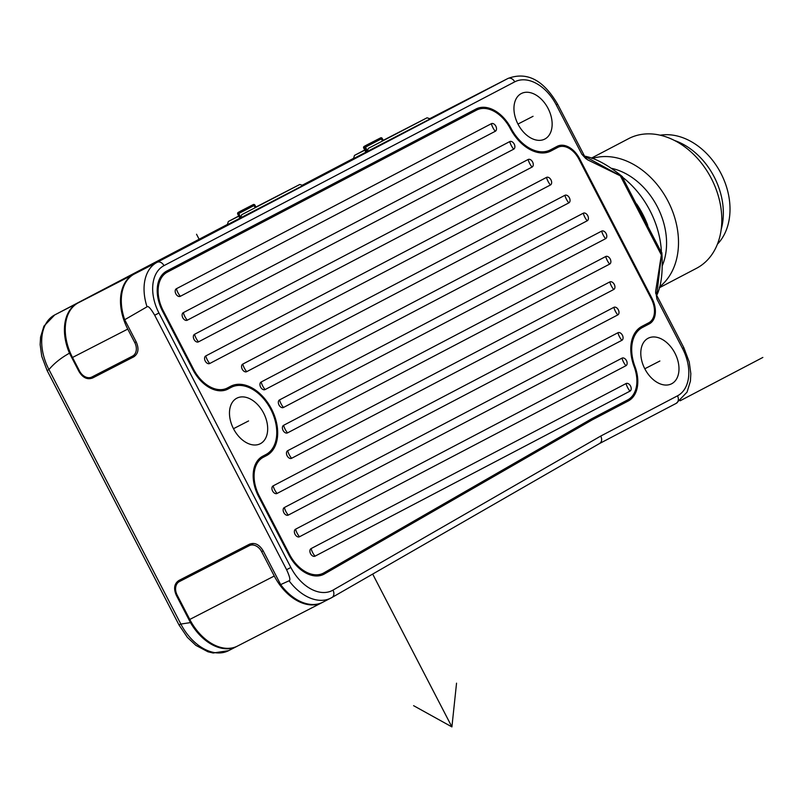 <?xml version="1.0" encoding="UTF-8"?>
<svg xmlns="http://www.w3.org/2000/svg" width="803" height="803" viewBox="0 0 803 803"><rect width="100%" height="100%" fill="white"/><g stroke="black" fill="none" stroke-linecap="round" stroke-linejoin="round"><path stroke-width="1.2" d="M476.58 110.091L167.345 272.127A32.321 21.42 62.8 0 0 163.25 310.761L193.553 369.229A32.321 21.42 62.8 0 0 227.299 388.04A32.321 21.42 62.8 0 0 227.4 387.99L230.622 386.293A39.026 25.857 -117.2 0 1 230.742 386.233A39.026 25.857 -117.2 0 1 271.534 409.038A39.026 25.857 -117.2 0 1 266.536 455.592L263.314 457.278A32.321 21.42 62.8 0 0 259.218 495.913L289.532 554.391A32.321 21.42 62.8 0 0 323.278 573.201A32.321 21.42 62.8 0 0 323.87 572.88L591.62 418.815L627.675 399.914A32.321 21.42 62.8 0 0 634.129 366.6A39.026 25.857 -117.2 0 1 641.928 326.359L648.734 322.796A20.125 13.33 62.8 0 0 651.283 298.746L578.883 159.064A20.125 13.33 62.8 0 0 557.874 147.361A20.125 13.33 62.8 0 0 557.804 147.391L551.009 150.954A39.026 25.857 -117.2 0 1 550.888 151.014A39.026 25.857 -117.2 0 1 510.296 128.6A32.321 21.42 62.8 0 0 476.681 110.041A32.321 21.42 62.8 0 0 476.58 110.091L474.141 111.346A32.321 21.42 -117.2 0 1 474.242 111.296A32.321 21.42 -117.2 0 1 474.342 111.246M322.696 574.807L589.763 421.133L625.798 402.253A33.535 22.223 62.8 0 0 631.66 396.843M228.975 388.511A37.811 25.054 62.8 0 0 228.865 388.572A37.811 25.054 62.8 0 0 228.745 388.632L227.239 389.415M481.599 108.546A33.535 22.223 62.8 0 0 474.302 109.911M541.905 152.961A37.811 25.054 62.8 0 0 547.897 151.185A37.811 25.054 62.8 0 0 548.007 151.125L550.216 149.99M560.444 146.497A21.34 14.143 62.8 0 0 555.385 147.28M228.865 388.572L231.294 387.317A37.811 25.054 62.8 0 1 270.812 409.41A37.811 25.054 62.8 0 1 265.974 454.508L262.762 456.194A33.535 22.223 62.8 0 0 258.506 496.294L288.819 554.773A33.535 22.223 62.8 0 0 323.84 574.286A33.535 22.223 62.8 0 0 324.452 573.944L592.192 419.889L628.237 400.998A33.535 22.223 62.8 0 0 634.932 366.419A37.811 25.054 62.8 0 1 642.49 327.443L646.857 325.135A21.34 14.143 62.8 0 0 650.862 321.24M640.051 328.698A37.811 25.054 62.8 0 0 635.233 332.462M557.804 147.391L555.375 148.645A20.125 13.33 -117.2 0 1 555.435 148.605A20.125 13.33 -117.2 0 1 555.495 148.575M555.375 148.645L550.236 151.335M474.141 111.346L164.906 273.381A32.321 21.42 62.8 0 0 160.921 276.463M227.199 388.09L224.96 389.234A32.321 21.42 -117.2 0 1 224.86 389.284A32.321 21.42 -117.2 0 1 219.942 390.79M266.536 455.592L264.107 456.847A39.026 25.857 62.8 0 0 270.792 450.744M237.286 385.54A39.026 25.857 62.8 0 0 228.955 387.166M264.107 456.847L260.885 458.533A32.321 21.42 -117.2 0 0 256.9 461.615M315.91 575.952A32.321 21.42 62.8 0 0 320.839 574.446L323.278 573.201M592.192 419.889L589.763 421.133M642.49 327.443L649.296 323.88A21.34 14.143 62.8 0 0 651.996 298.365L579.595 158.693A21.34 14.143 62.8 0 0 557.312 146.276A21.34 14.143 62.8 0 0 557.242 146.307L550.446 149.87A37.811 25.054 62.8 0 1 550.326 149.93A37.811 25.054 62.8 0 1 511.009 128.219A33.535 22.223 62.8 0 0 476.119 108.957A33.535 22.223 62.8 0 0 476.018 109.007L166.783 271.043A33.535 22.223 62.8 0 0 162.537 311.142L192.84 369.611A33.535 22.223 62.8 0 0 227.861 389.124A33.535 22.223 62.8 0 0 227.962 389.064L228.745 388.632M584.574 156.204L622.144 176.73L587.605 159.817L581.834 154.226L585.869 158.663M581.834 154.226L556.238 104.842A39.638 26.268 62.8 0 0 514.733 81.846L163.973 265.632A39.638 26.268 62.8 0 0 158.954 313.009L290.857 567.47A39.638 26.268 62.8 0 0 332.964 590.145L600.754 436.049L677.491 395.839A39.638 26.268 62.8 0 0 682.52 348.462L656.924 299.087L655.67 291.118L661.662 252.965L656.703 295.343M648.101 338.274A25.616 16.973 -117.2 0 1 648.182 338.234A25.616 16.973 -117.2 0 1 674.952 353.19A25.616 16.973 -117.2 0 1 671.679 383.744A25.616 16.973 -117.2 0 1 671.599 383.784A25.616 16.973 -117.2 0 1 644.829 368.828A25.616 16.973 -117.2 0 1 648.101 338.274M521.257 93.57A25.616 16.973 -117.2 0 1 521.338 93.529A25.616 16.973 -117.2 0 1 548.108 108.485A25.616 16.973 -117.2 0 1 544.835 139.039A25.616 16.973 -117.2 0 1 544.755 139.08A25.616 16.973 -117.2 0 1 517.985 124.124A25.616 16.973 -117.2 0 1 521.257 93.57M236.795 398.208A25.616 16.973 -117.2 0 1 236.875 398.168A25.616 16.973 -117.2 0 1 263.645 413.123A25.616 16.973 -117.2 0 1 260.363 443.688A25.616 16.973 -117.2 0 1 260.282 443.728A25.616 16.973 -117.2 0 1 233.512 428.762A25.616 16.973 -117.2 0 1 236.795 398.208M655.67 291.118L655.69 292.292M622.937 177.513A80.491 60.285 62.3 0 1 661.401 251.72M636.638 203.942A80.491 60.285 62.3 0 1 647.76 225.402M661.662 252.965L622.144 176.73M587.605 159.817L586.581 159.044M556.238 104.842L557.583 104.129C546.572 85.409 530.833 69.931 507.998 78.443A45.731 30.303 62.8 0 0 507.857 78.513L157.107 262.31A45.731 30.303 62.8 0 0 147.039 306.806C148.184 305.642 150.733 308.452 154.688 315.238L286.591 569.698C289.853 576.825 290.676 580.529 289.06 580.79A45.731 30.303 62.8 0 0 330.966 598.044A45.731 30.303 62.8 0 0 331.8 597.593A6.103 4.567 60.1 0 0 331.94 597.512L599.55 443.527C601.848 441.931 602.25 439.442 600.754 436.049M79.527 371.006L78.885 371.337L69.47 353.179C60.958 357.917 54.112 363.388 48.953 369.581L180.856 624.051L190.472 622.606A45.731 30.303 62.8 0 0 236.724 646.485A45.731 30.303 62.8 0 0 237.307 646.174M78.885 371.337C82.759 377.791 87.356 380 92.686 377.952L133.72 356.863M134.774 342.62L127.757 329.089A45.731 30.303 -117.2 0 1 133.549 274.415L78.303 302.811A45.731 30.303 -117.2 0 0 72.511 357.476L79.527 371.016A10.981 8.221 -117.7 0 0 91.893 376.998L132.505 356.12A10.981 8.221 -117.7 0 0 132.555 356.1A10.981 8.221 -117.7 0 0 134.774 342.62L136.189 341.877C139.24 348.763 138.377 353.772 133.619 356.913L133.669 356.893M136.189 341.877L124.706 319.724L147.039 306.806M190.472 622.606L176.399 595.465C173.358 588.579 174.221 583.57 178.979 580.428L249.382 544.243C254.712 542.196 259.309 544.404 263.183 550.858L280.669 584.604L289.06 580.79M54.724 314.927L227.42 224.438L54.745 314.917A6.103 4.567 62.3 0 0 54.724 314.927A6.103 4.567 62.3 0 1 54.724 314.927L43.924 326.148L40.562 337.17L40.15 344.658L41.756 356.321L47.116 370.514L48.953 369.581A45.731 30.303 -117.2 0 1 54.745 314.917L77.489 303.223A45.731 30.303 62.8 0 0 69.47 353.179M280.669 584.604A45.731 30.303 62.8 0 0 322.836 602.22L331.94 597.512A6.103 4.567 60.1 0 0 332.964 590.145M185.302 577.176L183.184 579.605M95.808 374.981L99.612 374.328L134.402 356.442M263.173 550.848L261.637 551.651L274.275 576.022A45.731 30.303 62.8 0 0 322.023 602.631A45.731 30.303 62.8 0 0 322.244 602.521M656.924 299.087L656.352 294.651L683.865 347.749L682.52 348.462M261.637 551.651A10.981 8.221 -117.7 0 0 249.281 545.669L179.41 581.573A10.981 8.221 -117.7 0 0 179.37 581.603A10.981 8.221 -117.7 0 0 177.152 595.083L189.779 619.444A45.731 30.303 62.8 0 0 237.537 646.054L322.023 602.631M185.764 578.25L253.417 543.48M182.301 580.057L183.887 577.899M124.706 319.724A45.731 30.303 62.8 0 1 134.362 273.994L86.443 298.545M77.489 303.223L86.443 298.535M99.612 374.328L94.864 375.473M303.042 185.493L227.319 224.75M430.298 118.834L353.471 158.653M241.713 214.722L255.294 207.656L253.266 204.584A1.225 1.225 0 0 1 254.912 205.106L238.772 213.508L240.739 217.302L241.713 214.722L299.81 184.469L303.092 185.513L240.147 218.286L239.716 217.824L239.866 218.426L227.319 224.84M299.81 184.469L255.916 207.044M238.742 215.997L228.343 221.508L238.842 216.198M240.739 217.302L240.147 218.245L237.939 212.624A1.225 1.225 0 0 0 237.728 214.04L239.716 217.824M237.979 212.584L238.772 213.508L237.728 214.04L239.786 218.004M253.266 204.584L241.462 210.657A1.225 0.813 -117.2 0 1 241.462 210.647A1.225 0.813 -117.2 0 1 241.462 210.657L241.412 210.677M254.912 205.106L256.027 207.274L255.294 207.656M256.016 207.254L283.188 193.142L255.956 207.134M427.045 117.8L430.348 118.864L366.67 151.988L368.457 148.314L427.045 117.8L383.222 140.344M367.543 144.58L367.553 144.58A1.225 1.225 0 0 0 367.523 144.59L367.543 144.58A1.225 1.194 -118.5 0 0 367.523 144.59L364.211 146.387A1.225 1.194 -118.5 0 0 364.191 146.397A1.225 0.813 62.8 0 0 364.05 147.852L366.298 152.179L353.461 158.693L354.504 155.401L364.813 150.191M364.713 149.99L354.504 155.401M366.298 152.179L365.686 151.827L366.298 152.179M366.67 151.988L364.432 147.652L365.485 147.11L364.582 146.196A1.225 0.803 62.8 0 0 364.432 147.652L363.689 148.033A1.225 1.225 0 0 1 364.191 146.397A1.225 1.194 -118.5 0 0 363.719 148.023L365.686 151.827M367.553 144.58L380.582 137.885L382.599 140.957L383.342 140.565L382.218 138.407L365.485 147.11L367.463 150.914M368.457 148.314L382.599 140.957M383.322 140.545L409.891 126.754L383.262 140.425M365.756 152.008L363.719 148.023M611.715 168.369A64.641 48.411 62.3 0 1 662.475 265.271M592.243 158.482A73.173 54.805 62.3 0 1 667.795 200.73A73.173 54.805 62.3 0 1 659.524 286.902M628.307 138.809A73.173 54.805 -117.7 0 1 628.598 138.658A73.173 54.805 -117.7 0 1 628.879 138.507A73.173 54.805 62.3 0 1 711.197 178.226A73.173 54.805 62.3 0 1 696.522 268.292L659.273 287.805M674.61 140.515A64.029 47.949 62.3 0 1 721.184 229.397M660.257 135.195A63.417 47.497 -117.7 0 1 711.448 158.904A63.417 47.497 -117.7 0 1 729.174 219.49A63.417 47.497 62.3 0 1 717.38 244.222M626.059 383.553L311.102 548.59A4.266 2.831 62.8 0 0 310.56 553.689A4.266 2.831 62.8 0 0 315.027 556.168L629.994 391.131A4.266 2.831 62.8 0 0 630.536 386.032A4.266 2.831 62.8 0 0 626.059 383.553A15.247 11.413 -117.7 0 0 629.994 391.131M625.928 365.726A4.266 2.831 62.8 0 0 626.47 360.627A4.266 2.831 62.8 0 0 621.994 358.148L295.584 529.187A4.266 2.831 62.8 0 0 295.042 534.286A4.266 2.831 62.8 0 0 299.509 536.765L625.928 365.726A15.247 11.413 -117.7 0 1 621.994 358.148M621.853 340.321A4.266 2.831 62.8 0 0 622.395 335.212A4.266 2.831 62.8 0 0 617.929 332.743L284.352 507.526A4.266 2.831 62.8 0 0 283.82 512.625A4.266 2.831 62.8 0 0 288.287 515.104L621.853 340.321A15.247 11.413 -117.7 0 1 617.929 332.743M617.788 314.917A4.266 2.831 62.8 0 0 618.33 309.807A4.266 2.831 62.8 0 0 613.863 307.338L273.13 485.875A4.266 2.831 62.8 0 0 272.588 490.974A4.266 2.831 62.8 0 0 277.065 493.454L617.788 314.917A15.247 11.413 -117.7 0 1 613.863 307.338M613.723 289.512A4.266 2.831 62.8 0 0 614.265 284.403A4.266 2.831 62.8 0 0 609.798 281.923L287.675 450.714A4.266 2.831 62.8 0 0 287.133 455.813A4.266 2.831 62.8 0 0 291.609 458.292L613.723 289.512A15.247 11.413 -117.7 0 1 609.798 281.923M609.658 264.097A4.266 2.831 62.8 0 0 610.2 258.998A4.266 2.831 62.8 0 0 605.733 256.518L283.61 425.309A4.266 2.831 62.8 0 0 283.068 430.408A4.266 2.831 62.8 0 0 287.534 432.887L609.658 264.097A15.247 11.413 -117.7 0 1 605.733 256.518M605.592 238.692A4.266 2.831 62.8 0 0 606.135 233.593A4.266 2.831 62.8 0 0 601.658 231.113L279.544 399.904A4.266 2.831 62.8 0 0 279.002 405.003A4.266 2.831 62.8 0 0 283.469 407.482L605.592 238.692A15.247 11.413 -117.7 0 1 601.658 231.113M587.204 220.795A4.266 2.831 62.8 0 0 587.746 215.686A4.266 2.831 62.8 0 0 583.279 213.207L261.156 381.997A4.266 2.831 62.8 0 0 260.624 387.096A4.266 2.831 62.8 0 0 265.09 389.575L587.204 220.795A15.247 11.413 -117.7 0 1 583.279 213.207M568.825 202.888A4.266 2.831 62.8 0 0 569.367 197.779A4.266 2.831 62.8 0 0 564.9 195.31L242.777 364.09A4.266 2.831 62.8 0 0 242.235 369.199A4.266 2.831 62.8 0 0 246.702 371.669L568.825 202.888A15.247 11.413 -117.7 0 1 564.9 195.31M550.436 184.981A4.266 2.831 62.8 0 0 550.978 179.882A4.266 2.831 62.8 0 0 546.512 177.403L205.779 355.94A4.266 2.831 62.8 0 0 205.237 361.039A4.266 2.831 62.8 0 0 209.713 363.518L550.436 184.981A15.247 11.413 -117.7 0 1 546.512 177.403M532.058 167.074A4.266 2.831 62.8 0 0 532.6 161.975A4.266 2.831 62.8 0 0 528.133 159.496L194.557 334.289A4.266 2.831 62.8 0 0 194.015 339.388A4.266 2.831 62.8 0 0 198.482 341.867L532.058 167.074A15.247 11.413 -117.7 0 1 528.133 159.496M513.679 149.177A4.266 2.831 62.8 0 0 514.211 144.068A4.266 2.831 62.8 0 0 509.744 141.589L183.335 312.628A4.266 2.831 62.8 0 0 182.793 317.737A4.266 2.831 62.8 0 0 187.26 320.206L513.679 149.177A15.247 11.413 -117.7 0 1 509.744 141.589M495.29 131.27A4.266 2.831 62.8 0 0 495.832 126.171A4.266 2.831 62.8 0 0 491.366 123.692L176.399 288.729A4.266 2.831 62.8 0 0 175.857 293.828A4.266 2.831 62.8 0 0 180.334 296.307L495.29 131.27A15.247 11.413 -117.7 0 1 491.366 123.692M196.534 234.245L199.556 240.067M372.682 574.075L451.908 726.906L372.682 574.075M680.131 400.787L762.85 357.445M233.482 428.702L248.579 420.943M644.799 368.768L659.885 361.009M517.955 124.063L533.051 116.305M413.595 705.676L451.908 726.906L456.546 683.172M628.237 400.998L625.798 402.253M634.932 366.419L634.209 366.8M649.296 323.88L646.857 325.135M651.996 298.365L651.273 298.736M579.595 158.693L578.873 159.064M511.009 128.219L510.286 128.59M324.452 573.944L323.207 574.587M620.538 176.218L661.16 254.591M514.733 81.846A6.103 4.567 -117.7 0 0 507.857 78.513L429.756 118.663L507.998 78.443M163.973 265.632A6.103 4.567 -117.7 0 0 157.107 262.31L134.362 273.994M158.954 313.009L154.688 315.238M179.019 624.975L180.856 624.051A45.731 30.303 -117.2 0 0 228.604 650.661L213.146 653.01L207.957 651.785L195.872 645.361L187.4 637.391L179.019 624.975L47.116 370.514M176.399 595.465L177.152 595.073M332.081 597.432L599.55 443.527M290.857 567.47L286.591 569.698M677.491 395.839A6.103 4.567 62.3 0 1 676.256 403.337L599.63 443.487L676.236 403.347A6.103 4.567 62.3 0 0 676.256 403.337L687.057 392.115L690.419 381.094L690.831 373.606L689.225 361.942L683.865 347.749M179.41 581.573L185.854 578.2M253.457 543.48L249.281 545.669M274.275 576.022L189.779 619.444M78.303 302.811L133.549 274.415M72.511 357.476L127.757 329.089M98.177 375.081L92.686 377.952M302.229 185.242L353.571 158.332L302.229 185.242M237.879 212.695A1.225 1.194 -118.5 0 0 237.748 214.03M167.345 272.127L164.906 273.381M163.25 310.761L162.527 311.132M193.553 369.229L192.84 369.601M263.314 457.278L260.885 458.533M259.218 495.913L258.506 496.284M289.532 554.391L288.819 554.763M311.102 548.59A15.247 11.413 -117.7 0 0 315.027 556.168M295.584 529.187A15.247 11.413 -117.7 0 0 299.509 536.765M284.352 507.526A15.247 11.413 -117.7 0 0 288.287 515.104M273.13 485.875A15.247 11.413 -117.7 0 0 277.065 493.454M287.675 450.714A15.247 11.413 -117.7 0 0 291.609 458.292M283.61 425.309A15.247 11.413 -117.7 0 0 287.534 432.887M279.544 399.904A15.247 11.413 -117.7 0 0 283.469 407.482M261.156 381.997A15.247 11.413 -117.7 0 0 265.09 389.575M242.777 364.09A15.247 11.413 -117.7 0 0 246.702 371.669M205.779 355.94A15.247 11.413 -117.7 0 0 209.713 363.518M194.557 334.289A15.247 11.413 -117.7 0 0 198.482 341.867M183.335 312.628A15.247 11.413 -117.7 0 0 187.26 320.206M176.399 288.729A15.247 11.413 -117.7 0 0 180.334 296.307M547.897 151.185L550.326 149.93M661.853 252.624C663.057 271.805 661.321 286.099 656.643 295.504M585.106 157.217L557.583 104.129M228.604 650.661L236.724 646.485M655.599 293.035L656.352 294.651M179.37 581.603L185.814 578.22M228.343 221.508L227.299 224.8M241.462 210.657A1.225 1.225 0 0 0 241.432 210.667L238.32 212.353M382.218 138.407A1.225 1.225 0 0 0 380.582 137.885M583.62 155.973C594.802 157.8 607.771 164.725 622.526 176.75M628.598 138.658L591.359 158.171M557.874 147.361L555.435 148.605M476.681 110.041L474.242 111.296M227.299 388.04L224.86 389.284"/></g></svg>
